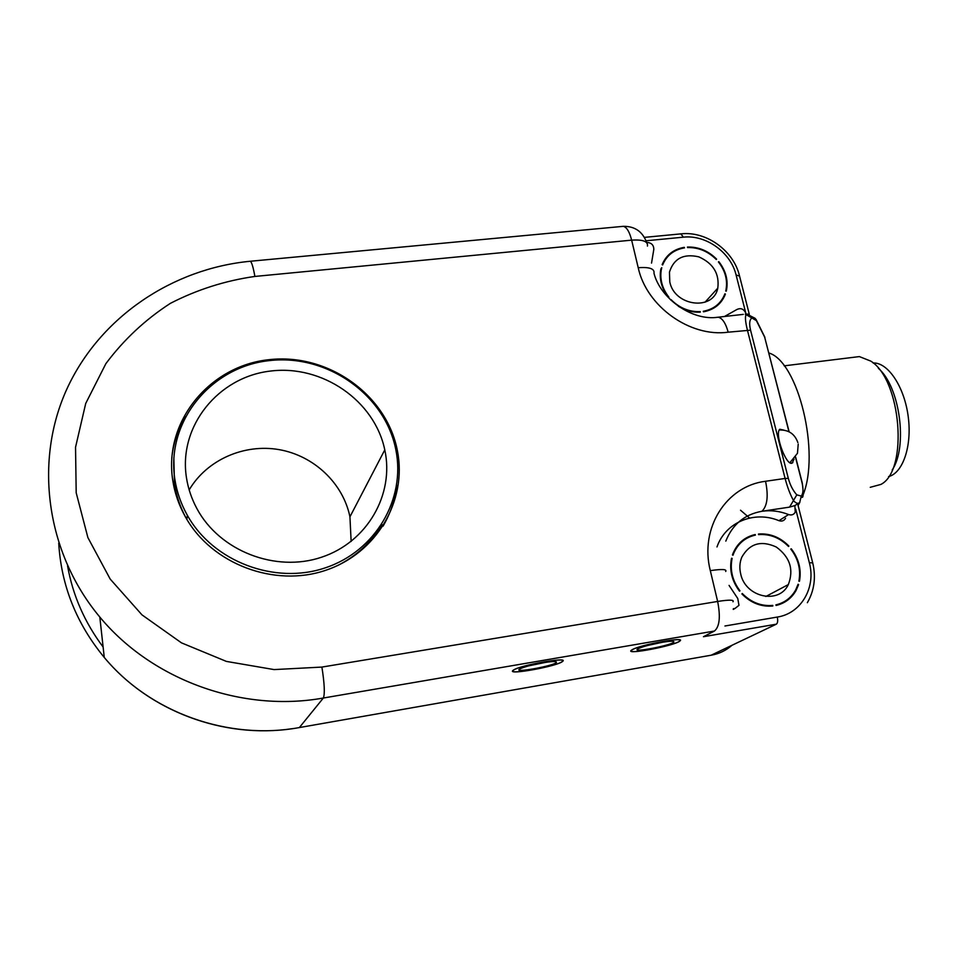 <?xml version="1.0" encoding="UTF-8"?>
<svg xmlns="http://www.w3.org/2000/svg" width="957" height="957" viewBox="0 0 957 957"><rect width="100%" height="100%" fill="white"/><g stroke="black" fill="none" stroke-linecap="round" stroke-linejoin="round"><path stroke-width="1.44" d="M733.301 608.736L735.024 608.449L738.971 605.338L737.775 598.52L729.055 585.385M785.541 518.275C784.106 520.811 781.917 521.613 778.962 520.68C754.236 510.344 725.514 522.187 716.984 546.937M725.813 541.124C732.524 524.34 744.558 514.388 761.939 511.277C770.852 509.997 779.74 511.086 788.58 514.555C791.583 515.5 793.808 514.699 795.243 512.127L794.86 505.571L798.963 503.035M651.538 263.091L653.822 249.322C653.727 245.04 651.442 242.743 646.98 242.444L646.657 242.48M746.113 314.099L745.934 313.418C743.828 308.872 740.754 307.604 736.699 309.613L724.497 316.492M747.8 314.052L746.173 314.339C744.929 316.42 745.324 321.636 747.369 329.974L785.099 478.452L765.564 481.275C768.543 496.013 767.335 506.014 761.939 511.277L789.549 507.126L794.86 505.571M703.263 311.288C713.91 309.255 721.123 303.429 724.916 293.787L725.406 294.098C721.554 303.824 714.257 309.733 703.491 311.815L703.263 311.288M669.78 281.92L669.457 272.111C673.812 258.474 683.585 253.39 698.777 256.847C713.264 263.319 719.604 273.75 717.786 288.153C713.396 311.24 674.518 306.384 669.78 281.92M661.754 267.697L661.239 270.006C659.768 279.6 662.316 288.655 668.883 297.16L668.417 297.388C661.777 288.763 659.206 279.588 660.689 269.874L661.754 267.697L660.916 268.75M716.291 259.514C708.036 251.272 698.443 247.289 687.497 247.552L687.461 247.026C698.538 246.774 708.252 250.806 716.602 259.12L716.291 259.514M662.136 264.646L662.639 264.957C666.622 255.399 673.919 249.693 684.518 247.851L684.291 247.337C673.584 249.215 666.204 254.993 662.136 264.646M678.381 306.288C685.344 310.594 692.653 312.544 700.285 312.161L699.734 312.197M700.261 311.623C689.172 312.018 679.422 308.01 671.036 299.613L670.713 300.008M718.863 261.692L718.408 261.919C725.502 271.094 727.954 280.796 725.753 291.048L726.291 291.167C728.504 280.796 726.028 270.975 718.863 261.692L718.528 262.074M683.777 247.971L684.291 247.337M790.817 549.067L791.272 548.804C798.844 558.78 801.571 569.606 799.466 581.27L798.892 581.162C801.009 569.63 798.305 558.936 790.793 549.067M795.159 590.852L796.128 590.349L798.593 584.583L797.839 584.978M796.128 590.349C791.642 598.269 784.979 603.305 776.139 605.446L775.888 604.884C784.632 602.778 791.224 597.814 795.65 589.979L798.078 584.26L798.593 584.583M772.778 605.398L772.825 606.008C761.186 607.001 750.886 602.982 741.914 593.95L742.249 593.484C751.101 602.432 761.282 606.403 772.778 605.398L771.33 606.14M739.498 591.139C731.854 580.923 729.198 569.953 731.531 558.242L732.117 558.35C729.784 569.929 732.404 580.767 739.988 590.852L739.486 591.127M732.464 554.928L733.062 553.302C737.369 543.229 744.737 536.973 755.181 534.532L755.42 535.083C745.132 537.463 737.859 543.612 733.612 553.541L732.99 555.251L732.464 554.928M788.568 546.495L788.544 546.483C779.883 537.726 769.859 533.767 758.506 534.616L758.47 534.018C769.954 533.193 780.087 537.2 788.879 546.052L788.401 546.327M621.823 226.474L623.318 226.331C626.727 227.168 629.503 231.773 631.644 240.147C642.889 239.429 648.152 241.403 647.446 246.081M732.99 601.774C734.45 599.752 729.33 599.644 717.642 601.451C720.645 616.834 719.58 626.703 714.448 631.034L703.455 636.716L776.342 624.179C777.718 623.127 778.029 620.746 777.287 617.062L724.951 625.998M397.466 451.094C407.203 500.631 376.735 553.385 325.571 570.336C274.599 587.682 211.94 564.295 185.61 517.235C179.019 505.547 174.724 493.226 172.739 480.258C163.515 421.236 209.99 365.658 269.061 359.676C328.024 352.858 386.891 394.762 397.43 450.903L397.466 451.094M383.075 526.135C390.528 513.359 395.05 499.71 396.641 485.175M185.335 416.606C177.799 429.502 173.265 443.426 171.734 458.379M740.527 510.225L749.606 518.036M189.175 489.9C206.903 459.767 244.202 443.51 279.073 449.623C313.956 455.688 343.073 483.237 349.939 516.828L351.135 541.459M513.311 670.187C519.507 665.259 569.81 656.37 562.549 661.443C557.728 666.216 506.109 675.582 513.024 670.402L513.61 670.139C519.735 665.271 569.403 656.49 562.249 661.502C557.476 666.204 506.492 675.463 513.323 670.355M632.146 649.731C640.101 644.731 686.719 636.249 679.889 641.023C675.175 645.64 624.598 655.306 631.321 650.282L632.146 649.731M794.059 459.133L792.169 463.092C786.307 466.538 774.309 433.736 779.788 429.238L784.01 430.148M796.798 494.865C792.958 490.57 790.135 485.067 788.317 478.38L785.099 478.452C787.455 487.4 790.315 494.865 793.664 500.846C796.236 503.502 798.246 504.016 799.693 502.413L801.308 496.085L796.798 494.865L789.549 507.126M756.365 320.595L755.193 318.358L746.795 314.075L745.3 314.159L756.365 320.595L764.655 337.127L788.951 431.727M173.851 457.673L174.449 483.692C176.279 495.594 180.107 506.959 185.921 517.785M337.45 565.635C356.614 555.945 371.4 542.188 381.831 524.364M174.844 479.242C176.794 491.874 180.969 503.896 187.357 515.309C213.196 561.807 275.03 584.978 325.308 567.836C375.778 551.1 405.744 498.92 395.899 450.065C385.36 394.894 327.39 353.803 269.419 360.61C211.353 366.591 165.764 421.247 174.844 479.242M186.459 477.734C188.134 488.489 191.603 498.753 196.867 508.538C219.584 551.112 275.688 572.753 321.432 557.261C367.368 542.164 394.499 494.338 384.786 449.886C374.582 400.624 322.198 364.45 270.376 371.077C218.447 376.974 178.241 426.056 186.459 477.734M542.559 662.842C532.882 664.601 525.644 666.467 520.883 668.453C508.143 674.326 558.35 665.223 556.412 662.029C555.407 661.215 550.789 661.49 542.559 662.842M545.873 662.316L528.922 665.809M632.433 649.683C640.293 644.743 686.336 636.369 679.59 641.082C674.936 645.64 624.969 655.186 631.62 650.222L632.433 649.683M661.61 642.398C651.597 644.228 644.049 646.202 638.989 648.308C626.632 654.074 675.738 644.695 673.848 641.668C672.986 640.951 668.907 641.19 661.61 642.398M662.806 642.195L647.53 645.485M740.67 573.817C739.306 567.956 739.677 562.429 741.783 557.225C749.57 543.48 761.066 540.083 776.283 547.021C790.004 557.118 794.011 569.63 788.329 584.571C779.034 604.824 745.312 597.347 740.67 573.817M731.423 558.792L732.117 558.35M798.09 505.487L799.908 502.222M802.803 495.582C820.639 453.151 798.222 361.507 768.902 352.989M892.187 469.971C908.073 446.74 899.867 386.484 878.359 368.337M852.878 357.392L859.362 356.59L870.75 361.088C901.315 379.678 908.528 470.497 880.93 484.409L870.248 487.304M888.574 476.574C902.702 473.213 912.021 446.584 908.313 417.36C904.76 388.111 889.089 363.696 874.423 362.978L873.107 362.942M735.024 608.449L733.229 609.418M788.58 514.555L778.962 520.68M646.071 240.781L683.406 237.169C705.907 234.549 730.789 252.409 736.089 274.97L745.682 312.64M765.564 481.275C726.459 485.929 699.4 528.013 710.309 570.635L717.642 601.451L321.899 667.077L274.097 669.589L226.378 661.407L181.471 642.853L141.983 614.873L110.199 579.081L87.888 537.583L76.189 492.783L75.543 447.242L85.723 403.435L105.88 363.648C123.788 339.675 145.297 319.578 170.418 303.333C197.034 289.648 225.182 280.688 254.885 276.441L631.644 240.147L638.211 267.697C646.465 306.336 690.033 337.534 728.181 332.187L750.563 330.177C749.092 323.921 749.463 319.937 751.688 318.202M716.314 317.389L718.157 317.21C691.6 321.385 659.971 297.771 653.978 273.224C654.732 268.738 649.48 266.895 638.211 267.697M743.302 314.375L718.157 317.21C722.356 318.119 725.693 323.119 728.181 332.187M725.705 571.473C727.093 569.212 721.961 568.937 710.309 570.635M254.885 276.441C253.27 267.422 251.775 262.362 250.375 261.249L249.813 261.309M646.729 242.731C642.745 231.678 634.934 226.211 623.318 226.331L250.375 261.249C172.942 268.582 100.306 316.576 67.062 388.602C33.997 460.544 45.625 552.165 99.815 617.05C152.618 680.678 242.803 712.594 323.346 698.024L714.448 631.034M321.899 667.077C324.507 683.717 324.985 694.028 323.346 698.024L299.374 727.559C228.747 740.622 150.285 713.001 104.265 657.447C76.416 623.593 61.236 585.517 58.724 543.205M795.698 509.124L809.347 562.728C816.177 587.431 801.165 613.509 777.287 617.062M807.349 602.707C814.323 590.601 816.118 577.322 812.732 562.895L809.347 562.728M680.846 233.879L683.406 237.169M749.295 314.267L739.57 276.142L736.089 274.97M67.552 565.838C72.792 595.362 84.647 622.421 103.117 647.016M731.734 645.497C725.956 650.521 719.233 653.739 711.565 655.138L299.23 727.583M776.342 624.179L711.135 655.21M788.317 478.38L750.563 330.177M795.494 457.243L801.954 482.364C803.509 488.812 803.294 493.381 801.308 496.085M801.954 482.364L802.253 482.89C803.449 492.054 803.461 496.886 802.289 497.401M764.655 337.127L789.142 431.822M789.896 462.674L797.468 453.295L798.222 444.096M797.875 442.601C794.765 433.868 788.556 429.681 779.261 430.028M812.649 562.56L797.695 503.968M739.39 275.425C733.325 250.351 706.146 231.044 681.24 233.843L644.432 237.372M99.815 617.05L104.265 657.447C148.814 711.23 223.639 738.971 292.387 728.672M795.626 457.051L802.133 482.436M756.006 319.351L764.87 337.259M792.851 462.626L791.104 463.176M186.842 519.352L187.357 515.309M349.939 516.828L384.786 449.886M705.01 302.233L717.786 288.153M661.239 270.006L660.533 270.903M765.827 596.498L788.329 584.571M733.612 553.541L732.775 554.067M784.154 365.849L859.362 356.59M874.423 362.978L873.31 363.122"/></g></svg>
